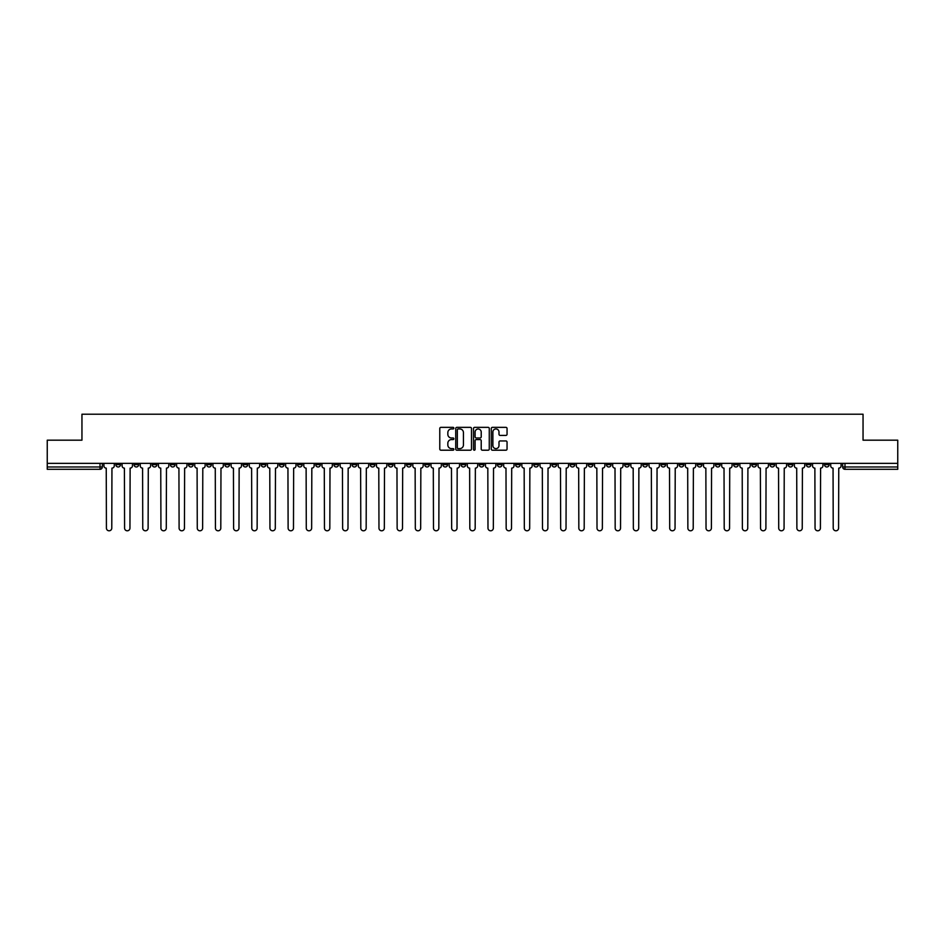 <?xml version="1.0" encoding="UTF-8"?>
<svg xmlns="http://www.w3.org/2000/svg" width="945" height="945" viewBox="0 0 945 945"><rect width="100%" height="100%" fill="white"/><g stroke="black" fill="none" stroke-linecap="round" stroke-linejoin="round"><path stroke-width="1.42" d="M453.86 428.144A0.803 0.803 0 0 0 453.068 427.353L440.913 427.353A1.146 1.146 0 0 0 439.779 428.487L439.779 449.076A1.146 1.146 0 0 0 440.913 450.21L453.068 450.21A0.803 0.803 0 0 0 453.86 449.418A0.803 0.803 0 0 0 453.068 448.615L451.497 448.615A3.662 3.662 0 0 1 447.835 444.953L447.835 443.24A3.662 3.662 0 0 1 451.497 439.579L453.068 439.579A0.803 0.803 0 0 0 453.86 438.775A0.803 0.803 0 0 0 453.068 437.984L451.497 437.984A3.662 3.662 0 0 1 447.835 434.322L447.835 432.609A3.662 3.662 0 0 1 451.497 428.947L453.068 428.947A0.803 0.803 0 0 0 453.86 428.144M715.471 463.357L715.471 464.633L720.125 464.633A2.327 2.327 0 0 1 717.798 466.972A2.327 2.327 0 0 1 715.471 464.633L715.471 463.357M606.442 463.357L606.442 464.633L611.108 464.633A2.327 2.327 0 0 1 608.781 466.972A2.327 2.327 0 0 1 606.442 464.633L606.442 463.357M588.274 463.357L588.274 464.633L592.94 464.633A2.327 2.327 0 0 1 590.601 466.972A2.327 2.327 0 0 1 588.274 464.633L588.274 463.357M479.257 463.357L479.257 464.633L483.911 464.633A2.327 2.327 0 0 1 481.584 466.972A2.327 2.327 0 0 1 479.257 464.633L479.257 463.357M461.089 463.357L461.089 464.633L465.743 464.633A2.327 2.327 0 0 1 463.416 466.972A2.327 2.327 0 0 1 461.089 464.633L461.089 463.357M442.91 463.357L442.91 464.633L447.576 464.633A2.327 2.327 0 0 1 445.249 466.972A2.327 2.327 0 0 1 442.91 464.633L442.91 463.357M406.574 463.357L406.574 464.633L411.229 464.633A2.327 2.327 0 0 1 408.901 466.972A2.327 2.327 0 0 1 406.574 464.633L406.574 463.357M370.239 464.633L370.239 463.357L370.239 464.633A2.327 2.327 0 0 0 372.566 466.972A2.327 2.327 0 0 1 370.239 464.633L374.893 464.633A2.327 2.327 0 0 1 372.566 466.972A2.327 2.327 0 0 0 374.893 464.633L374.893 463.357L374.893 464.633M352.06 464.633L352.06 463.357L352.06 464.633A2.327 2.327 0 0 0 354.399 466.972A2.327 2.327 0 0 1 352.06 464.633L356.726 464.633A2.327 2.327 0 0 1 354.399 466.972M333.892 464.633L333.892 463.357L333.892 464.633A2.327 2.327 0 0 0 336.219 466.972A2.327 2.327 0 0 1 333.892 464.633L338.558 464.633A2.327 2.327 0 0 1 336.219 466.972A2.327 2.327 0 0 0 338.558 464.633L338.558 463.357L338.558 464.633M315.724 463.357L315.724 464.633L320.379 464.633A2.327 2.327 0 0 1 318.052 466.972A2.327 2.327 0 0 1 315.724 464.633L315.724 463.357M297.557 463.357L297.557 464.633L302.211 464.633A2.327 2.327 0 0 1 299.884 466.972A2.327 2.327 0 0 1 297.557 464.633L297.557 463.357M279.389 463.357L279.389 464.633L284.043 464.633A2.327 2.327 0 0 1 281.716 466.972A2.327 2.327 0 0 1 279.389 464.633L279.389 463.357M261.21 464.633L261.21 463.357L261.21 464.633A2.327 2.327 0 0 0 263.549 466.972A2.327 2.327 0 0 1 261.21 464.633L265.876 464.633A2.327 2.327 0 0 1 263.549 466.972M224.875 464.633L224.875 463.357L224.875 464.633A2.327 2.327 0 0 0 227.202 466.972A2.327 2.327 0 0 1 224.875 464.633L229.529 464.633A2.327 2.327 0 0 1 227.202 466.972A2.327 2.327 0 0 0 229.529 464.633L229.529 463.357L229.529 464.633M206.707 464.633L206.707 463.357L206.707 464.633A2.327 2.327 0 0 0 209.034 466.972A2.327 2.327 0 0 1 206.707 464.633L211.361 464.633A2.327 2.327 0 0 1 209.034 466.972A2.327 2.327 0 0 0 211.361 464.633L211.361 463.357L211.361 464.633M188.539 464.633L188.539 463.357L188.539 464.633A2.327 2.327 0 0 0 190.866 466.972A2.327 2.327 0 0 1 188.539 464.633L193.193 464.633A2.327 2.327 0 0 1 190.866 466.972A2.327 2.327 0 0 0 193.193 464.633L193.193 463.357L193.193 464.633M170.36 464.633L170.36 463.357L170.36 464.633A2.327 2.327 0 0 0 172.699 466.972A2.327 2.327 0 0 1 170.36 464.633L175.026 464.633A2.327 2.327 0 0 1 172.699 466.972M152.192 464.633L152.192 463.357L152.192 464.633A2.327 2.327 0 0 0 154.519 466.972A2.327 2.327 0 0 1 152.192 464.633L156.858 464.633A2.327 2.327 0 0 1 154.519 466.972A2.327 2.327 0 0 0 156.858 464.633L156.858 463.357L156.858 464.633M134.025 464.633L134.025 463.357L134.025 464.633A2.327 2.327 0 0 0 136.352 466.972A2.327 2.327 0 0 1 134.025 464.633L138.679 464.633A2.327 2.327 0 0 1 136.352 466.972A2.327 2.327 0 0 0 138.679 464.633L138.679 463.357L138.679 464.633M505.918 435.409A1.146 1.146 0 0 0 507.052 434.263L507.052 428.487A1.146 1.146 0 0 0 505.918 427.353L492.416 427.353A1.146 1.146 0 0 0 491.282 428.487L491.282 449.076A1.146 1.146 0 0 0 492.416 450.21L505.918 450.21A1.146 1.146 0 0 0 507.052 449.076L507.052 442.095A1.146 1.146 0 0 0 505.918 440.949L500.141 440.949A1.146 1.146 0 0 0 498.995 442.095L498.995 445.556A3.059 3.059 0 0 1 495.936 448.615A3.059 3.059 0 0 1 492.877 445.556L492.877 432.007A3.059 3.059 0 0 1 495.936 428.947A3.059 3.059 0 0 1 498.995 432.007L498.995 434.263A1.146 1.146 0 0 0 500.141 435.409L505.918 435.409M47.25 463.357L47.25 440.181L81.955 440.181L81.955 414.205L863.045 414.205L863.045 440.181L897.75 440.181L897.75 463.357L47.25 463.357L47.25 466.972L102.343 466.972L102.343 463.357L102.343 466.972A2.327 2.327 0 0 1 100.016 469.299L47.25 469.299L47.25 466.972M471.496 428.487A1.146 1.146 0 0 0 470.362 427.353L456.86 427.353A1.146 1.146 0 0 0 455.726 428.487L455.726 449.076A1.146 1.146 0 0 0 456.86 450.21L470.362 450.21A1.146 1.146 0 0 0 471.496 449.076L471.496 428.487M474.638 427.353L488.14 427.353A1.146 1.146 0 0 1 489.274 428.487L489.274 449.076A1.146 1.146 0 0 1 488.14 450.21L482.363 450.21A1.146 1.146 0 0 1 481.218 449.076L481.218 440.724A1.146 1.146 0 0 0 480.072 439.579L476.245 439.579A1.146 1.146 0 0 0 475.099 440.724L475.099 449.418A0.803 0.803 0 0 1 474.295 450.21A0.803 0.803 0 0 1 473.504 449.418L473.504 428.487A1.146 1.146 0 0 1 474.638 427.353M842.656 463.357L842.656 466.972L897.75 466.972L897.75 469.299L844.984 469.299A2.327 2.327 0 0 1 842.656 466.972A2.327 2.327 0 0 0 844.984 469.299L844.984 463.357M897.75 463.357L897.75 466.972M829.143 463.357L829.143 464.633A2.327 2.327 0 0 1 826.816 466.972A2.327 2.327 0 0 1 824.489 464.633L829.143 464.633M824.489 463.357L824.489 464.633M810.975 464.633L810.975 463.357L810.975 464.633A2.327 2.327 0 0 1 808.648 466.972A2.327 2.327 0 0 1 806.321 464.633L810.975 464.633A2.327 2.327 0 0 1 808.648 466.972M806.321 463.357L806.321 464.633M792.808 463.357L792.808 464.633A2.327 2.327 0 0 1 790.481 466.972A2.327 2.327 0 0 1 788.142 464.633A2.327 2.327 0 0 0 790.481 466.972M788.142 463.357L788.142 464.633L792.808 464.633M774.64 463.357L774.64 464.633A2.327 2.327 0 0 1 772.301 466.972A2.327 2.327 0 0 1 769.974 464.633L774.64 464.633A2.327 2.327 0 0 1 772.301 466.972M769.974 463.357L769.974 464.633M756.461 463.357L756.461 464.633A2.327 2.327 0 0 1 754.134 466.972A2.327 2.327 0 0 1 751.807 464.633A2.327 2.327 0 0 0 754.134 466.972M751.807 463.357L751.807 464.633L756.461 464.633M738.293 463.357L738.293 464.633A2.327 2.327 0 0 1 735.966 466.972A2.327 2.327 0 0 1 733.639 464.633L738.293 464.633M733.639 463.357L733.639 464.633M720.125 463.357L720.125 464.633A2.327 2.327 0 0 1 717.798 466.972M701.958 463.357L701.958 464.633A2.327 2.327 0 0 1 699.631 466.972A2.327 2.327 0 0 1 697.292 464.633L701.958 464.633M697.292 463.357L697.292 464.633M683.79 463.357L683.79 464.633A2.327 2.327 0 0 1 681.451 466.972A2.327 2.327 0 0 1 679.124 464.633L683.79 464.633M679.124 463.357L679.124 464.633M665.611 463.357L665.611 464.633A2.327 2.327 0 0 1 663.284 466.972A2.327 2.327 0 0 1 660.957 464.633A2.327 2.327 0 0 0 663.284 466.972M660.957 463.357L660.957 464.633L665.611 464.633M647.443 463.357L647.443 464.633A2.327 2.327 0 0 1 645.116 466.972A2.327 2.327 0 0 1 642.789 464.633L647.443 464.633M642.789 463.357L642.789 464.633M629.275 463.357L629.275 464.633A2.327 2.327 0 0 1 626.948 466.972A2.327 2.327 0 0 1 624.621 464.633L629.275 464.633M624.621 463.357L624.621 464.633M611.108 463.357L611.108 464.633M592.94 463.357L592.94 464.633L592.94 463.357M574.761 463.357L574.761 464.633A2.327 2.327 0 0 1 572.434 466.972A2.327 2.327 0 0 1 570.107 464.633L574.761 464.633M570.107 463.357L570.107 464.633M556.593 463.357L556.593 464.633A2.327 2.327 0 0 1 554.266 466.972A2.327 2.327 0 0 1 551.939 464.633L556.593 464.633M551.939 463.357L551.939 464.633M538.426 463.357L538.426 464.633A2.327 2.327 0 0 1 536.098 466.972A2.327 2.327 0 0 1 533.771 464.633L538.426 464.633M533.771 463.357L533.771 464.633M520.258 463.357L520.258 464.633A2.327 2.327 0 0 1 517.931 466.972A2.327 2.327 0 0 1 515.592 464.633L520.258 464.633M515.592 463.357L515.592 464.633M502.09 463.357L502.09 464.633A2.327 2.327 0 0 1 499.751 466.972A2.327 2.327 0 0 1 497.424 464.633L502.09 464.633M497.424 463.357L497.424 464.633M483.911 463.357L483.911 464.633A2.327 2.327 0 0 1 481.584 466.972M465.743 463.357L465.743 464.633M447.576 464.633L447.576 463.357L447.576 464.633A2.327 2.327 0 0 1 445.249 466.972M429.408 463.357L429.408 464.633A2.327 2.327 0 0 1 427.069 466.972A2.327 2.327 0 0 1 424.742 464.633A2.327 2.327 0 0 0 427.069 466.972A2.327 2.327 0 0 0 429.408 464.633L424.742 464.633L424.742 463.357M411.229 464.633L411.229 463.357L411.229 464.633A2.327 2.327 0 0 1 408.901 466.972M393.061 463.357L393.061 464.633A2.327 2.327 0 0 1 390.734 466.972A2.327 2.327 0 0 1 388.407 464.633A2.327 2.327 0 0 0 390.734 466.972M388.407 463.357L388.407 464.633L393.061 464.633M356.726 463.357L356.726 464.633L356.726 463.357M320.379 464.633L320.379 463.357L320.379 464.633A2.327 2.327 0 0 1 318.052 466.972M302.211 464.633L302.211 463.357L302.211 464.633A2.327 2.327 0 0 1 299.884 466.972M284.043 464.633L284.043 463.357L284.043 464.633A2.327 2.327 0 0 1 281.716 466.972M265.876 463.357L265.876 464.633L265.876 463.357M247.708 464.633L247.708 463.357L247.708 464.633A2.327 2.327 0 0 1 245.369 466.972A2.327 2.327 0 0 1 243.042 464.633L247.708 464.633A2.327 2.327 0 0 1 245.369 466.972M243.042 463.357L243.042 464.633M175.026 463.357L175.026 464.633L175.026 463.357M120.511 463.357L120.511 464.633A2.327 2.327 0 0 1 118.184 466.972A2.327 2.327 0 0 1 115.857 464.633A2.327 2.327 0 0 0 118.184 466.972A2.327 2.327 0 0 0 120.511 464.633L120.511 463.357M115.857 463.357L115.857 464.633L120.511 464.633M100.016 463.357L100.016 469.299A2.327 2.327 0 0 0 102.343 466.972M458.124 428.947A0.803 0.803 0 0 0 457.321 429.751L457.321 447.812A0.803 0.803 0 0 0 458.124 448.615L459.778 448.615A3.662 3.662 0 0 0 463.44 444.953L463.44 432.609A3.662 3.662 0 0 0 459.778 428.947L458.124 428.947M481.218 432.066A3.059 3.059 0 0 0 478.158 429.006A3.059 3.059 0 0 0 475.099 432.066L475.099 436.838A1.146 1.146 0 0 0 476.245 437.984L480.072 437.984A1.146 1.146 0 0 0 481.218 436.838L481.218 432.066M103.915 463.357L103.915 465.802A2.327 2.327 0 0 0 106.242 468.129L106.419 528.113A2.681 2.681 0 0 0 109.1 530.795A2.681 2.681 0 0 0 111.782 528.113L111.947 468.129A2.327 2.327 0 0 0 114.286 465.802L114.286 463.357M122.082 463.357L122.082 465.802A2.327 2.327 0 0 0 124.409 468.129L124.586 528.113A2.681 2.681 0 0 0 127.268 530.795A2.681 2.681 0 0 0 129.949 528.113L130.126 468.129A2.327 2.327 0 0 0 132.454 465.802L132.454 463.357M140.25 463.357L140.25 465.802A2.327 2.327 0 0 0 142.589 468.129L142.754 528.113A2.681 2.681 0 0 0 145.435 530.795A2.681 2.681 0 0 0 148.117 528.113L148.294 468.129A2.327 2.327 0 0 0 150.621 465.802L150.621 463.357M158.429 463.357L158.429 465.802A2.327 2.327 0 0 0 160.756 468.129L160.934 528.113A2.681 2.681 0 0 0 163.603 530.795A2.681 2.681 0 0 0 166.285 528.113L166.462 468.129A2.327 2.327 0 0 0 168.789 465.802L168.789 463.357M176.597 463.357L176.597 465.802A2.327 2.327 0 0 0 178.924 468.129L179.101 528.113A2.681 2.681 0 0 0 181.783 530.795A2.681 2.681 0 0 0 184.452 528.113L184.629 468.129A2.327 2.327 0 0 0 186.956 465.802L186.956 463.357M194.764 463.357L194.764 465.802A2.327 2.327 0 0 0 197.092 468.129L197.269 528.113A2.681 2.681 0 0 0 199.95 530.795A2.681 2.681 0 0 0 202.632 528.113L202.797 468.129A2.327 2.327 0 0 0 205.136 465.802L205.136 463.357M212.932 463.357L212.932 465.802A2.327 2.327 0 0 0 215.271 468.129L215.436 528.113A2.681 2.681 0 0 0 218.118 530.795A2.681 2.681 0 0 0 220.799 528.113L220.976 468.129A2.327 2.327 0 0 0 223.303 465.802L223.303 463.357M231.112 463.357L231.112 465.802A2.327 2.327 0 0 0 233.439 468.129L233.604 528.113A2.681 2.681 0 0 0 236.285 530.795A2.681 2.681 0 0 0 238.967 528.113L239.144 468.129A2.327 2.327 0 0 0 241.471 465.802L241.471 463.357M249.279 463.357L249.279 465.802A2.327 2.327 0 0 0 251.606 468.129L251.783 528.113A2.681 2.681 0 0 0 254.453 530.795A2.681 2.681 0 0 0 257.135 528.113L257.312 468.129A2.327 2.327 0 0 0 259.639 465.802L259.639 463.357M267.447 463.357L267.447 465.802A2.327 2.327 0 0 0 269.774 468.129L269.951 528.113A2.681 2.681 0 0 0 272.632 530.795A2.681 2.681 0 0 0 275.302 528.113L275.479 468.129A2.327 2.327 0 0 0 277.806 465.802L277.806 463.357M285.614 463.357L285.614 465.802A2.327 2.327 0 0 0 287.941 468.129L288.119 528.113A2.681 2.681 0 0 0 290.8 530.795A2.681 2.681 0 0 0 293.482 528.113L293.647 468.129A2.327 2.327 0 0 0 295.986 465.802L295.986 463.357M303.782 463.357L303.782 465.802A2.327 2.327 0 0 0 306.121 468.129L306.286 528.113A2.681 2.681 0 0 0 308.968 530.795A2.681 2.681 0 0 0 311.649 528.113L311.826 468.129A2.327 2.327 0 0 0 314.153 465.802L314.153 463.357M321.962 463.357L321.962 465.802A2.327 2.327 0 0 0 324.289 468.129L324.466 528.113A2.681 2.681 0 0 0 327.135 530.795A2.681 2.681 0 0 0 329.817 528.113L329.994 468.129A2.327 2.327 0 0 0 332.321 465.802L332.321 463.357M340.129 463.357L340.129 465.802A2.327 2.327 0 0 0 342.456 468.129L342.633 528.113A2.681 2.681 0 0 0 345.315 530.795A2.681 2.681 0 0 0 347.984 528.113L348.162 468.129A2.327 2.327 0 0 0 350.489 465.802L350.489 463.357M358.297 463.357L358.297 465.802A2.327 2.327 0 0 0 360.624 468.129L360.801 528.113A2.681 2.681 0 0 0 363.482 530.795A2.681 2.681 0 0 0 366.164 528.113L366.329 468.129A2.327 2.327 0 0 0 368.668 465.802L368.668 463.357M376.464 463.357L376.464 465.802A2.327 2.327 0 0 0 378.791 468.129L378.969 528.113A2.681 2.681 0 0 0 381.65 530.795A2.681 2.681 0 0 0 384.332 528.113L384.509 468.129A2.327 2.327 0 0 0 386.836 465.802L386.836 463.357M394.632 463.357L394.632 465.802A2.327 2.327 0 0 0 396.971 468.129L397.136 528.113A2.681 2.681 0 0 0 399.818 530.795A2.681 2.681 0 0 0 402.499 528.113L402.676 468.129A2.327 2.327 0 0 0 405.003 465.802L405.003 463.357M412.811 463.357L412.811 465.802A2.327 2.327 0 0 0 415.138 468.129L415.316 528.113A2.681 2.681 0 0 0 417.985 530.795A2.681 2.681 0 0 0 420.667 528.113L420.844 468.129A2.327 2.327 0 0 0 423.171 465.802L423.171 463.357M430.979 463.357L430.979 465.802A2.327 2.327 0 0 0 433.306 468.129L433.483 528.113A2.681 2.681 0 0 0 436.165 530.795A2.681 2.681 0 0 0 438.834 528.113L439.012 468.129A2.327 2.327 0 0 0 441.339 465.802L441.339 463.357M449.147 463.357L449.147 465.802A2.327 2.327 0 0 0 451.474 468.129L451.651 528.113A2.681 2.681 0 0 0 454.332 530.795A2.681 2.681 0 0 0 457.014 528.113L457.179 468.129A2.327 2.327 0 0 0 459.518 465.802L459.518 463.357M467.314 463.357L467.314 465.802A2.327 2.327 0 0 0 469.641 468.129L469.819 528.113A2.681 2.681 0 0 0 472.5 530.795A2.681 2.681 0 0 0 475.181 528.113L475.359 468.129A2.327 2.327 0 0 0 477.686 465.802L477.686 463.357M485.482 463.357L485.482 465.802A2.327 2.327 0 0 0 487.821 468.129L487.986 528.113A2.681 2.681 0 0 0 490.668 530.795A2.681 2.681 0 0 0 493.349 528.113L493.526 468.129A2.327 2.327 0 0 0 495.853 465.802L495.853 463.357M503.661 463.357L503.661 465.802A2.327 2.327 0 0 0 505.988 468.129L506.166 528.113A2.681 2.681 0 0 0 508.835 530.795A2.681 2.681 0 0 0 511.517 528.113L511.694 468.129A2.327 2.327 0 0 0 514.021 465.802L514.021 463.357M521.829 463.357L521.829 465.802A2.327 2.327 0 0 0 524.156 468.129L524.333 528.113A2.681 2.681 0 0 0 527.015 530.795A2.681 2.681 0 0 0 529.684 528.113L529.861 468.129A2.327 2.327 0 0 0 532.189 465.802L532.189 463.357M539.997 463.357L539.997 465.802A2.327 2.327 0 0 0 542.324 468.129L542.501 528.113A2.681 2.681 0 0 0 545.182 530.795A2.681 2.681 0 0 0 547.864 528.113L548.029 468.129A2.327 2.327 0 0 0 550.368 465.802L550.368 463.357M558.164 463.357L558.164 465.802A2.327 2.327 0 0 0 560.491 468.129L560.668 528.113A2.681 2.681 0 0 0 563.35 530.795A2.681 2.681 0 0 0 566.031 528.113L566.209 468.129A2.327 2.327 0 0 0 568.536 465.802L568.536 463.357M576.332 463.357L576.332 465.802A2.327 2.327 0 0 0 578.671 468.129L578.836 528.113A2.681 2.681 0 0 0 581.518 530.795A2.681 2.681 0 0 0 584.199 528.113L584.376 468.129A2.327 2.327 0 0 0 586.703 465.802L586.703 463.357M594.511 463.357L594.511 465.802A2.327 2.327 0 0 0 596.838 468.129L597.016 528.113A2.681 2.681 0 0 0 599.685 530.795A2.681 2.681 0 0 0 602.367 528.113L602.544 468.129A2.327 2.327 0 0 0 604.871 465.802L604.871 463.357M612.679 463.357L612.679 465.802A2.327 2.327 0 0 0 615.006 468.129L615.183 528.113A2.681 2.681 0 0 0 617.865 530.795A2.681 2.681 0 0 0 620.534 528.113L620.711 468.129A2.327 2.327 0 0 0 623.038 465.802L623.038 463.357M630.847 463.357L630.847 465.802A2.327 2.327 0 0 0 633.174 468.129L633.351 528.113A2.681 2.681 0 0 0 636.032 530.795A2.681 2.681 0 0 0 638.714 528.113L638.879 468.129A2.327 2.327 0 0 0 641.218 465.802L641.218 463.357M649.014 463.357L649.014 465.802A2.327 2.327 0 0 0 651.353 468.129L651.518 528.113A2.681 2.681 0 0 0 654.2 530.795A2.681 2.681 0 0 0 656.881 528.113L657.058 468.129A2.327 2.327 0 0 0 659.386 465.802L659.386 463.357M667.194 463.357L667.194 465.802A2.327 2.327 0 0 0 669.521 468.129L669.698 528.113A2.681 2.681 0 0 0 672.367 530.795A2.681 2.681 0 0 0 675.049 528.113L675.226 468.129A2.327 2.327 0 0 0 677.553 465.802L677.553 463.357M685.361 463.357L685.361 465.802A2.327 2.327 0 0 0 687.688 468.129L687.865 528.113A2.681 2.681 0 0 0 690.547 530.795A2.681 2.681 0 0 0 693.217 528.113L693.394 468.129A2.327 2.327 0 0 0 695.721 465.802L695.721 463.357M703.529 463.357L703.529 465.802A2.327 2.327 0 0 0 705.856 468.129L706.033 528.113A2.681 2.681 0 0 0 708.715 530.795A2.681 2.681 0 0 0 711.396 528.113L711.561 468.129A2.327 2.327 0 0 0 713.888 465.802L713.888 463.357M721.697 463.357L721.697 465.802A2.327 2.327 0 0 0 724.024 468.129L724.201 528.113A2.681 2.681 0 0 0 726.882 530.795A2.681 2.681 0 0 0 729.564 528.113L729.729 468.129A2.327 2.327 0 0 0 732.068 465.802L732.068 463.357M739.864 463.357L739.864 465.802A2.327 2.327 0 0 0 742.203 468.129L742.368 528.113A2.681 2.681 0 0 0 745.05 530.795A2.681 2.681 0 0 0 747.731 528.113L747.908 468.129A2.327 2.327 0 0 0 750.236 465.802L750.236 463.357M758.044 463.357L758.044 465.802A2.327 2.327 0 0 0 760.371 468.129L760.548 528.113A2.681 2.681 0 0 0 763.217 530.795A2.681 2.681 0 0 0 765.899 528.113L766.076 468.129A2.327 2.327 0 0 0 768.403 465.802L768.403 463.357M776.211 463.357L776.211 465.802A2.327 2.327 0 0 0 778.538 468.129L778.715 528.113A2.681 2.681 0 0 0 781.397 530.795A2.681 2.681 0 0 0 784.066 528.113L784.244 468.129A2.327 2.327 0 0 0 786.571 465.802L786.571 463.357M794.379 463.357L794.379 465.802A2.327 2.327 0 0 0 796.706 468.129L796.883 528.113A2.681 2.681 0 0 0 799.564 530.795A2.681 2.681 0 0 0 802.246 528.113L802.411 468.129A2.327 2.327 0 0 0 804.75 465.802L804.75 463.357M812.546 463.357L812.546 465.802A2.327 2.327 0 0 0 814.873 468.129L815.051 528.113A2.681 2.681 0 0 0 817.732 530.795A2.681 2.681 0 0 0 820.414 528.113L820.591 468.129A2.327 2.327 0 0 0 822.918 465.802L822.918 463.357M830.714 463.357L830.714 465.802A2.327 2.327 0 0 0 833.053 468.129L833.218 528.113A2.681 2.681 0 0 0 835.9 530.795A2.681 2.681 0 0 0 838.581 528.113L838.758 468.129A2.327 2.327 0 0 0 841.085 465.802L841.085 463.357"/></g></svg>
